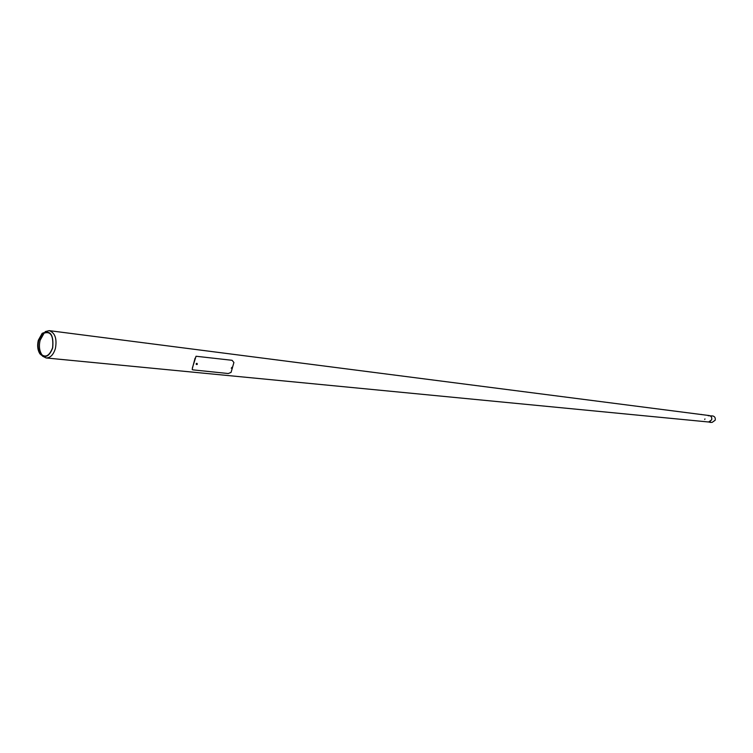 <?xml version="1.0" encoding="UTF-8"?>
<svg xmlns="http://www.w3.org/2000/svg" width="753" height="753" viewBox="0 0 753 753"><rect width="100%" height="100%" fill="white"/><g stroke="black" fill="none" stroke-linecap="round" stroke-linejoin="round"><path stroke-width="1.13" d="M710.456 421.84L709.863 422.367L712.131 422.386L715.162 420.249C715.623 417.962 714.851 416.541 712.856 415.976L708.149 415.712M709.759 422.122L708.62 422L711.641 419.854C712.112 417.557 711.34 416.136 709.335 415.571M52.701 347.895C53.849 334.614 50.347 329.758 42.168 333.344L38.328 340.252C37.085 345.561 37.603 350.07 39.871 353.769C44.916 358.767 49.19 356.809 52.701 347.895M52.606 347.773C53.727 334.963 50.338 330.294 42.46 333.748L38.751 340.412C37.556 345.523 38.055 349.872 40.238 353.439C45.105 358.259 49.227 356.376 52.606 347.773M40.803 353.835L41.33 354.719M42.469 356.122L46.149 357.967C50.347 357.929 53.435 354.757 55.411 348.47C57.115 338.737 55.063 332.788 49.227 330.642L45.227 331.621M708.629 422L711.641 419.854C712.112 417.586 711.35 416.155 709.373 415.571L49.227 330.642M45.396 332.082L44.145 333.061L40.107 340.309C38.808 345.872 39.344 350.597 41.726 354.484L42.742 355.708M43.806 332.732L43.09 333.485M196.975 363.53L196.269 363.567L196.542 364.396M232.526 367.408L231.886 367.389L232.112 368.245M196.373 363.454L196.185 364.254M231.905 367.313L231.755 368.113M231.237 368.179L231.708 368.01M192.467 367.68L192.241 369.591L193.05 369.883L228.291 373.526L231.067 372.396L233.91 362.504L232.093 360.301L196.034 356.254L192.467 367.68M192.523 367.831L195.065 358.221M710.484 422.217L709.731 421.944M704.959 418.903L704.723 419.468L704.959 418.903M701.024 414.461L701.551 414.461M700.968 414.498L701.721 414.592M196.655 363.755L197.173 363.53L197.258 364.348L196.731 363.812L197.258 364.339L196.731 364.574L196.655 363.755M232.272 367.577L232.301 368.424L232.272 367.577M42.46 333.748L44.145 333.061M708.648 422L46.149 357.967M40.238 353.439L41.726 354.484M196.787 363.341L197.267 364.358L196.731 364.574M232.338 367.219L232.301 368.424"/></g></svg>
